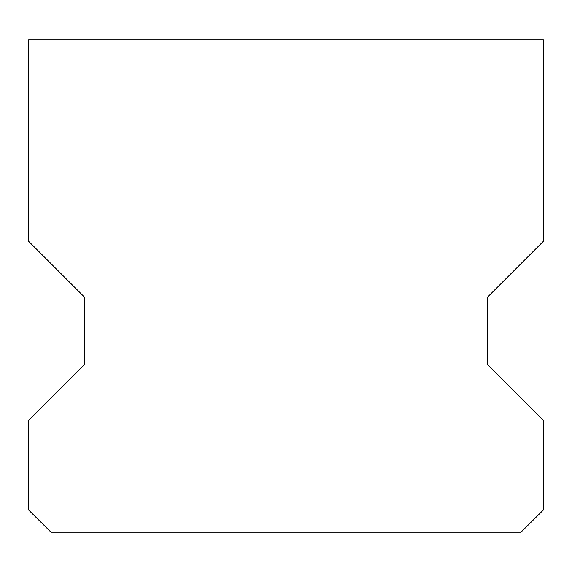 <?xml version="1.0" encoding="UTF-8"?>
<svg xmlns="http://www.w3.org/2000/svg" width="572" height="572" viewBox="0 0 572 572"><rect width="100%" height="100%" fill="white"/><g stroke="black" fill="none" stroke-linecap="round" stroke-linejoin="round"><path stroke-width="0.86" d="M50.987 532.203L521.013 532.203L543.4 509.959L543.4 420.434L487.373 364.407L487.373 297.261L543.4 241.234L543.4 39.797L28.6 39.797L28.6 241.234L84.627 297.261L84.627 364.407L28.6 420.434L28.6 509.959L50.987 532.203L521.013 532.203L543.4 509.959L543.4 420.434L487.373 364.407L487.373 297.261L543.4 241.234L543.4 39.797L28.6 39.797L28.6 241.234L84.627 297.261L84.627 364.407L28.6 420.434L28.6 509.959L50.987 532.203"/></g></svg>
